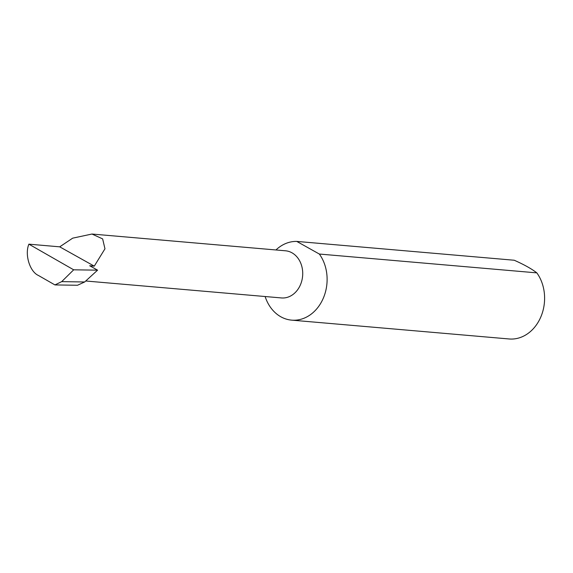 <?xml version="1.0" encoding="UTF-8"?>
<svg xmlns="http://www.w3.org/2000/svg" width="573" height="573" viewBox="0 0 573 573"><rect width="100%" height="100%" fill="white"/><g stroke="black" fill="none" stroke-linecap="round" stroke-linejoin="round"><path stroke-width="0.86" d="M94.273 266.144L104.966 248.804L102.639 238.891L91.959 234.035L72.692 238.153L59.721 246.834L94.273 266.144L89.689 265.75L97.582 270.162L73.681 269.811L28.886 244.162C24.532 254.455 29.753 271.659 38.391 275.448L54.936 284.924L61.698 281.637L84.668 281.973L97.582 270.162M91.959 234.035L285.519 250.795A23.665 19.217 94.9 0 1 300.753 284.029A23.665 19.217 94.9 0 1 281.436 297.939L86.179 281.035M265.127 296.528A39.465 32.045 -85.1 0 0 291.607 320.135L509.096 338.965A39.465 32.045 -85.1 0 0 541.313 315.759A39.465 32.045 -85.1 0 0 536.829 272.87C531.723 268.873 524.195 264.669 514.246 260.242L296.757 241.412A39.465 32.045 -85.1 0 0 275.95 249.964M291.607 320.135A39.465 32.045 -85.1 0 0 323.824 296.921A39.465 32.045 -85.1 0 0 319.34 254.04L536.829 272.87M54.936 284.924L77.505 285.254L84.668 281.973M61.698 281.637L73.681 269.811M28.886 244.162L59.721 246.834M296.757 241.412L319.34 254.04"/></g></svg>
